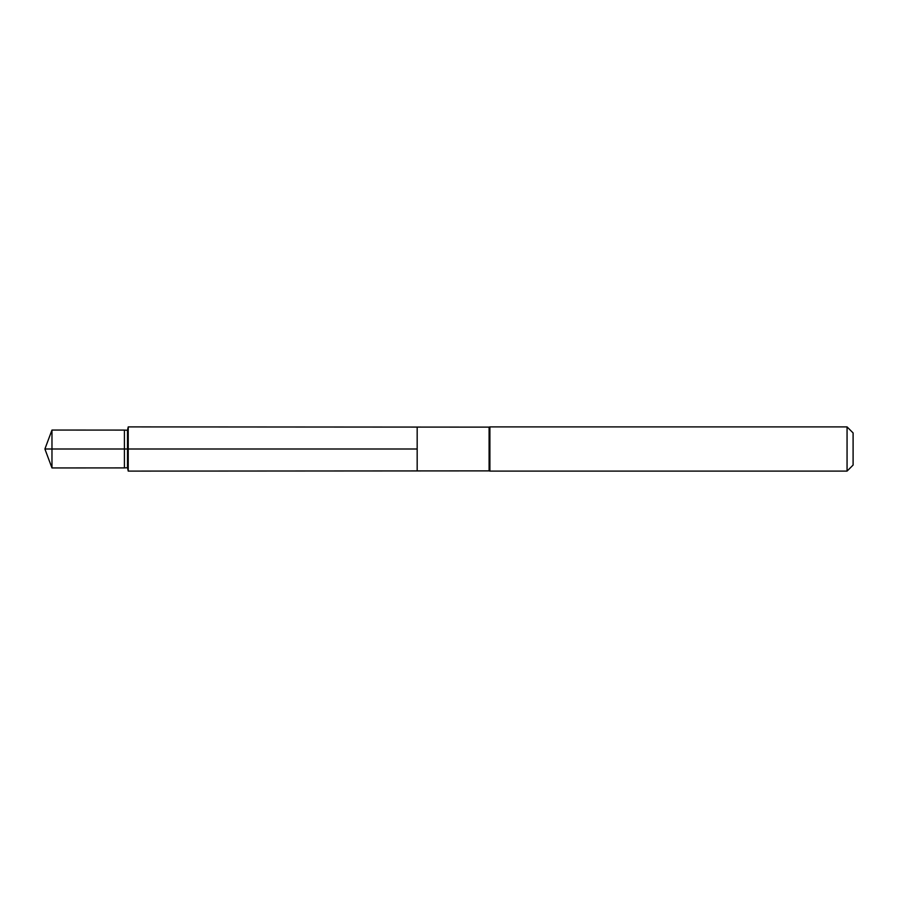 <?xml version="1.0" encoding="UTF-8"?>
<svg xmlns="http://www.w3.org/2000/svg" width="898" height="898" viewBox="0 0 898 898"><rect width="100%" height="100%" fill="white"/><g stroke="black" fill="none" stroke-linecap="round" stroke-linejoin="round"><path stroke-width="0.67" stroke-dasharray="4.49 3.37" d="M489.096 470.878L489.096 427.122M417.177 427.078L417.177 470.922L417.177 427.078M489.893 426.898L489.893 471.102M853.1 432.937L853.1 465.063M847.061 426.898L847.061 471.102M128.234 426.898L128.234 471.102M127.494 430.265L127.494 467.735M124.418 467.903L124.418 430.097M51.972 430.052L51.972 467.948M51.972 449L417.177 449"/><path stroke-width="1.35" d="M489.096 449L489.096 470.878L417.177 470.922L417.177 427.078L128.234 426.898L128.234 471.102L417.177 470.922L417.177 427.078L489.096 427.122L489.096 449M489.096 470.878L489.893 471.102L489.893 426.898L489.096 427.122M847.061 426.898L847.061 471.102L853.1 465.063L853.1 432.937L847.061 426.898L489.893 426.898M124.418 467.903L127.494 467.735L127.494 430.265L124.418 430.097L124.418 467.903L51.972 467.948L51.972 430.052L44.9 449L51.972 449M44.9 449L417.177 449L44.9 449L51.972 467.948M847.061 471.102L489.893 471.102M127.494 467.735L128.234 471.102M127.494 430.265L128.234 426.898M124.418 430.097L51.972 430.052"/></g></svg>
